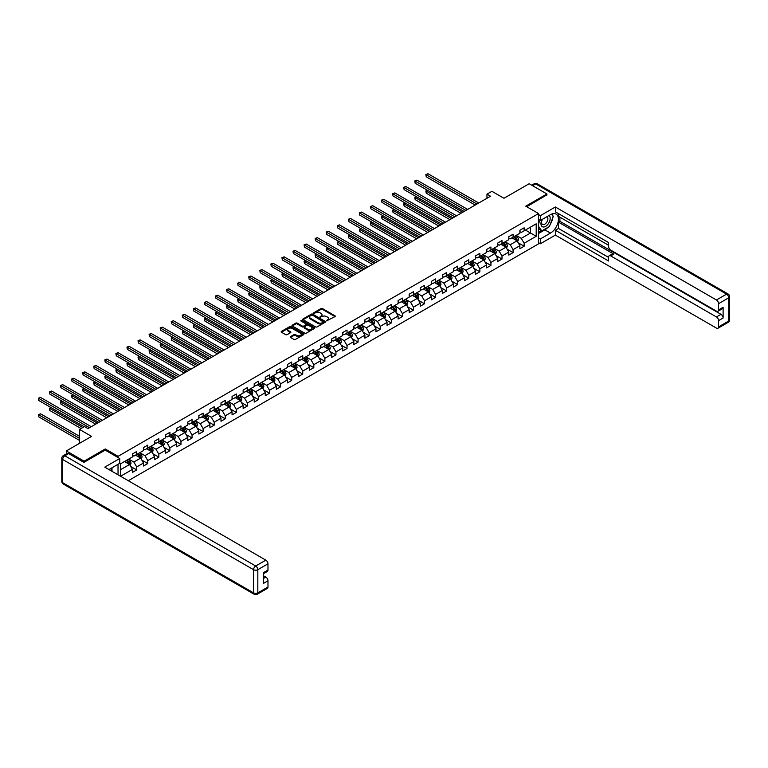<?xml version="1.0" encoding="UTF-8"?>
<svg xmlns="http://www.w3.org/2000/svg" width="768" height="768" viewBox="0 0 768 768"><rect width="100%" height="100%" fill="white"/><g stroke="black" fill="none" stroke-linecap="round" stroke-linejoin="round"><path stroke-width="1.15" d="M326.602 320.861L334.982 316.589A0.989 0.566 0 0 0 334.982 315.782L322.445 308.544A0.989 0.566 0 0 0 321.053 308.544L313.651 312.816L313.651 313.382L315.581 312.826A3.149 1.824 0 0 1 320.045 312.826L321.082 313.43A3.149 1.824 0 0 1 322.013 314.717A3.149 1.824 0 0 1 321.082 316.003L320.131 317.117L322.061 316.57A3.149 1.824 0 0 1 326.515 316.57L327.562 317.174A3.149 1.824 0 0 1 328.483 318.461A3.149 1.824 0 0 1 327.562 319.747L326.602 320.861L326.602 320.294M290.477 336.614A0.989 0.566 0 0 0 290.477 337.421L293.99 339.446A0.989 0.566 0 0 0 295.382 339.446L303.6 334.704A0.989 0.566 0 0 0 303.6 333.898L291.062 326.659A0.989 0.566 0 0 0 289.67 326.659L281.453 331.402A0.989 0.566 0 0 0 281.453 332.208L285.706 334.666A0.989 0.566 0 0 0 287.098 334.666L290.611 332.63A0.989 0.566 0 0 0 290.611 331.824L288.509 330.614A2.63 1.517 0 0 1 287.731 329.539A2.63 1.517 0 0 1 289.363 328.128A2.63 1.517 0 0 1 292.234 328.464L300.49 333.226A2.63 1.517 0 0 1 301.258 334.301A2.63 1.517 0 0 1 299.626 335.702A2.63 1.517 0 0 1 296.755 335.376L295.382 334.579A0.989 0.566 0 0 0 293.99 334.579L290.477 336.614L290.477 337.421L293.99 335.405L293.99 334.579M546.922 195.072L546.922 193.968L529.181 183.725L503.99 198.269L491.923 191.309L486.96 194.17L490.502 196.224L88.013 428.592L84.47 426.547L79.498 429.418L79.498 443.347M105.254 450.144L105.254 448.954L84.115 461.165L66.374 450.922L91.565 436.378L79.498 429.418M105.254 448.954L118.032 456.336L538.541 213.552L538.541 243.869L128.285 480.73M546.922 193.968L525.773 206.179L538.541 213.552M315.648 326.938A0.989 0.566 0 0 0 317.05 326.938L325.267 322.195A0.989 0.566 0 0 0 325.267 321.389L312.73 314.15A0.989 0.566 0 0 0 311.338 314.15L303.11 318.902A0.989 0.566 0 0 0 303.11 319.699L315.648 326.938M300.989 321.005L301.69 321.11L301.69 320.285L314.429 327.648A0.989 0.566 0 0 1 314.429 328.454L306.211 333.197A0.989 0.566 0 0 1 304.819 333.197L292.282 325.958L292.282 325.152A0.989 0.566 0 0 0 292.282 325.958M292.282 325.152L295.805 323.126A0.989 0.566 0 0 1 297.197 323.126L302.275 326.054A0.989 0.566 0 0 0 303.667 326.054L306.01 324.71A0.989 0.566 0 0 0 306.01 323.904L300.71 320.851L301.69 320.285M66.374 453.878L66.374 450.922M84.115 461.165L84.115 462.269M118.032 474.806L118.032 464.323M118.032 457.517L118.032 456.336M130.771 466.512L136.694 469.93L136.694 466.944L143.51 463.008L143.51 466.003L147.763 463.546L147.763 460.55L154.579 456.614L154.579 459.61L158.832 457.152L158.832 454.157L165.648 450.23L165.648 453.216L169.901 450.758L169.901 447.773L176.717 443.837L176.717 446.822L180.97 444.365L180.97 441.379L187.786 437.443L187.786 440.438L192.048 437.981L192.048 434.986L198.854 431.05L198.854 434.045L203.117 431.587L203.117 428.592L209.923 424.666L209.923 427.651L214.186 425.194L214.186 422.208L220.992 418.272L220.992 421.258L225.254 418.8L225.254 415.814L232.061 411.878L232.061 414.874L236.323 412.416L236.323 409.421L243.139 405.485L243.139 408.48L247.392 406.022L247.392 403.027L254.208 399.101L254.208 402.086L258.461 399.629L258.461 396.643L265.277 392.707L265.277 395.702L269.53 393.235L269.53 390.25L276.346 386.314L276.346 389.309L280.598 386.851L280.598 383.856L287.414 379.93L287.414 382.915L291.677 380.458L291.677 377.462L298.483 373.536L298.483 376.522L302.746 374.064L302.746 371.078L309.552 367.142L309.552 370.138L313.814 367.68L313.814 364.685L320.621 360.749L320.621 363.744L324.883 361.286L324.883 358.291L331.69 354.365L331.69 357.35L335.952 354.893L335.952 351.898L342.768 347.971L342.768 350.957L347.021 348.499L347.021 345.514L353.837 341.578L353.837 344.573L358.09 342.115L358.09 339.12L364.906 335.184L364.906 338.179L369.158 335.722L369.158 332.726L375.974 328.8L375.974 331.786L380.227 329.328L380.227 326.342L387.043 322.406L387.043 325.392L391.306 322.934L391.306 319.949L398.112 316.013L398.112 319.008L402.374 316.55L402.374 313.555L409.181 309.619L409.181 312.614L413.443 310.157L413.443 307.162L420.25 303.235L420.25 306.221L424.512 303.763L424.512 300.778L431.318 296.842L431.318 299.827L435.581 297.37L435.581 294.384L442.397 290.448L442.397 293.443L446.65 290.986L446.65 287.99L453.466 284.054L453.466 287.05L457.718 284.592L457.718 281.597L464.534 277.67L464.534 280.656L468.787 278.198L468.787 275.213L475.603 271.277L475.603 274.262L479.856 271.805L479.856 268.819L486.672 264.883L486.672 267.878L490.925 265.421L490.925 262.426L497.741 258.49L497.741 261.485L502.003 259.027L502.003 256.032L508.81 252.106L508.81 255.091L513.072 252.634L513.072 249.648L519.878 245.712L519.878 248.698L524.141 246.24L524.141 243.254L536.198 236.285L536.198 223.834L530.525 227.107L530.525 233.011L536.198 236.285M136.694 469.93L132.442 472.387L132.442 469.402L120.547 476.266M120.374 476.16L120.374 463.91L132.442 456.95L132.442 453.955L136.694 451.498L136.694 454.483L143.51 450.557L143.51 447.562L147.763 445.104L147.763 448.099L154.579 444.163L154.579 441.178L158.832 438.71L158.832 441.706L165.648 437.77L165.648 434.784L169.901 432.326L169.901 435.312L176.717 431.386L176.717 428.39L180.97 425.933L180.97 428.928L187.786 424.992L187.786 421.997L192.048 419.539L192.048 422.534L198.854 418.598L198.854 415.613L203.117 413.146L203.117 416.141L209.923 412.205L209.923 409.219L214.186 406.762L214.186 409.747L220.992 405.821L220.992 402.826L225.254 400.368L225.254 403.363L232.061 399.427L232.061 396.432L236.323 393.974L236.323 396.97L243.139 393.034L243.139 390.048L247.392 387.59L247.392 390.576L254.208 386.64L254.208 383.654L258.461 381.197L258.461 384.182L265.277 380.256L265.277 377.261L269.53 374.803L269.53 377.798L276.346 373.862L276.346 370.867L280.598 368.41L280.598 371.405L287.414 367.469L287.414 364.483L291.677 362.026L291.677 365.011L298.483 361.075L298.483 358.09L302.746 355.632L302.746 358.618L309.552 354.691L309.552 351.696L313.814 349.238L313.814 352.234L320.621 348.298L320.621 345.302L324.883 342.845L324.883 345.84L331.69 341.904L331.69 338.918L335.952 336.461L335.952 339.446L342.768 335.51L342.768 332.525L347.021 330.067L347.021 333.053L353.837 329.126L353.837 326.131L358.09 323.674L358.09 326.669L364.906 322.733L364.906 319.738L369.158 317.28L369.158 320.275L375.974 316.339L375.974 313.354L380.227 310.896L380.227 313.882L387.043 309.946L387.043 306.96L391.306 304.502L391.306 307.488L398.112 303.562L398.112 300.566L402.374 298.109L402.374 301.104L409.181 297.168L409.181 294.173L413.443 291.715L413.443 294.71L420.25 290.774L420.25 287.789L424.512 285.331L424.512 288.317L431.318 284.39L431.318 281.395L435.581 278.938L435.581 281.923L442.397 277.997L442.397 275.002L446.65 272.544L446.65 275.539L453.466 271.603L453.466 268.608L457.718 266.15L457.718 269.146L464.534 265.21L464.534 262.224L468.787 259.766L468.787 262.752L475.603 258.826L475.603 255.83L479.856 253.373L479.856 256.358L486.672 252.432L486.672 249.437L490.925 246.979L490.925 249.974L497.741 246.038L497.741 243.053L502.003 240.586L502.003 243.581L508.81 239.645L508.81 236.659L513.072 234.202L513.072 237.187L519.878 233.261L519.878 230.266L524.141 227.808L524.141 230.803L536.198 223.834M135.562 455.146L140.669 458.093L133.853 462.029L128.746 459.072M132.442 455.309L133.853 456.125L136.694 454.483M133.853 462.029L136.694 466.944M140.669 458.093L143.51 463.008M146.63 448.752L151.738 451.699L144.922 455.635L139.814 452.688M143.51 448.915L144.922 449.731L147.763 448.099M144.922 455.635L147.763 460.55M151.738 451.699L154.579 456.614M157.699 442.358L162.806 445.315L156 449.242L150.883 446.294M154.579 442.522L156 443.347L158.832 441.706M156 449.242L158.832 454.157M162.806 445.315L165.648 450.23M168.768 435.974L173.875 438.922L167.069 442.848L161.952 439.901M165.648 436.138L167.069 436.954L169.901 435.312M167.069 442.848L169.901 447.773M173.875 438.922L176.717 443.837M179.837 429.581L184.944 432.528L178.138 436.464L173.03 433.507M176.717 429.744L178.138 430.56L180.97 428.928M178.138 436.464L180.97 441.379M184.944 432.528L187.786 437.443M190.906 423.187L196.013 426.134L189.206 430.07L184.099 427.123M187.786 423.35L189.206 424.166L192.048 422.534M189.206 430.07L192.048 434.986M196.013 426.134L198.854 431.05M201.974 416.794L207.091 419.75L200.275 423.677L195.168 420.73M198.854 416.957L200.275 417.782L203.117 416.141M200.275 423.677L203.117 428.592M207.091 419.75L209.923 424.666M213.043 410.41L218.16 413.357L211.344 417.293L206.237 414.336M209.923 410.573L211.344 411.389L214.186 409.747M211.344 417.293L214.186 422.208M218.16 413.357L220.992 418.272M224.122 404.016L229.229 406.963L222.413 410.899L217.306 407.952M220.992 404.179L222.413 404.995L225.254 403.363M222.413 410.899L225.254 415.814M229.229 406.963L232.061 411.878M235.19 397.622L240.298 400.57L233.482 404.506L228.374 401.558M232.061 397.786L233.482 398.611L236.323 396.97M233.482 404.506L236.323 409.421M240.298 400.57L243.139 405.485M246.259 391.229L251.366 394.186L244.55 398.112L239.443 395.165M243.139 391.392L244.55 392.218L247.392 390.576M244.55 398.112L247.392 403.027M251.366 394.186L254.208 399.101M257.328 384.845L262.435 387.792L255.629 391.728L250.512 388.771M254.208 385.008L255.629 385.824L258.461 384.182M255.629 391.728L258.461 396.643M262.435 387.792L265.277 392.707M268.397 378.451L273.504 381.398L266.698 385.334L261.581 382.387M265.277 378.614L266.698 379.43L269.53 377.798M266.698 385.334L269.53 390.25M273.504 381.398L276.346 386.314M279.466 372.058L284.573 375.005L277.766 378.941L272.659 375.994M276.346 372.221L277.766 373.046L280.598 371.405M277.766 378.941L280.598 383.856M284.573 375.005L287.414 379.93M290.534 365.664L295.642 368.621L288.835 372.547L283.728 369.6M287.414 365.827L288.835 366.653L291.677 365.011M288.835 372.547L291.677 377.462M295.642 368.621L298.483 373.536M301.603 359.28L306.72 362.227L299.904 366.163L294.797 363.206M298.483 359.443L299.904 360.259L302.746 358.618M299.904 366.163L302.746 371.078M306.72 362.227L309.552 367.142M312.672 352.886L317.789 355.834L310.973 359.77L305.866 356.822M309.552 353.05L310.973 353.866L313.814 352.234M310.973 359.77L313.814 364.685M317.789 355.834L320.621 360.749M323.75 346.493L328.858 349.44L322.042 353.376L316.934 350.429M320.621 346.656L322.042 347.482L324.883 345.84M322.042 353.376L324.883 358.291M328.858 349.44L331.69 354.365M334.819 340.099L339.926 343.056L333.11 346.982L328.003 344.035M331.69 340.262L333.11 341.088L335.952 339.446M333.11 346.982L335.952 351.898M339.926 343.056L342.768 347.971M345.888 333.715L350.995 336.662L344.179 340.598L339.072 337.642M342.768 333.878L344.179 334.694L347.021 333.053M344.179 340.598L347.021 345.514M350.995 336.662L353.837 341.578M356.957 327.322L362.064 330.269L355.258 334.205L350.141 331.258M353.837 327.485L355.258 328.301L358.09 326.669M355.258 334.205L358.09 339.12M362.064 330.269L364.906 335.184M368.026 320.928L373.133 323.875L366.326 327.811L361.21 324.864M364.906 321.091L366.326 321.917L369.158 320.275M366.326 327.811L369.158 332.726M373.133 323.875L375.974 328.8M379.094 314.534L384.202 317.491L377.395 321.418L372.288 318.47M375.974 314.707L377.395 315.523L380.227 313.882M377.395 321.418L380.227 326.342M384.202 317.491L387.043 322.406M390.163 308.15L395.27 311.098L388.464 315.034L383.357 312.077M387.043 308.314L388.464 309.13L391.306 307.488M388.464 315.034L391.306 319.949M395.27 311.098L398.112 316.013M401.232 301.757L406.349 304.704L399.533 308.64L394.426 305.693M398.112 301.92L399.533 302.736L402.374 301.104M399.533 308.64L402.374 313.555M406.349 304.704L409.181 309.619M412.301 295.363L417.418 298.32L410.602 302.246L405.494 299.299M409.181 295.526L410.602 296.352L413.443 294.71M410.602 302.246L413.443 307.162M417.418 298.32L420.25 303.235M423.379 288.97L428.486 291.926L421.67 295.853L416.563 292.906M420.25 289.142L421.67 289.958L424.512 288.317M421.67 295.853L424.512 300.778M428.486 291.926L431.318 296.842M434.448 282.586L439.555 285.533L432.739 289.469L427.632 286.512M431.318 282.749L432.739 283.565L435.581 281.923M432.739 289.469L435.581 294.384M439.555 285.533L442.397 290.448M445.517 276.192L450.624 279.139L443.808 283.075L438.701 280.128M442.397 276.355L443.808 277.171L446.65 275.539M443.808 283.075L446.65 287.99M450.624 279.139L453.466 284.054M456.586 269.798L461.693 272.755L454.877 276.682L449.77 273.734M453.466 269.962L454.877 270.787L457.718 269.146M454.877 276.682L457.718 281.597M461.693 272.755L464.534 277.67M467.654 263.414L472.762 266.362L465.955 270.288L460.838 267.341M464.534 263.578L465.955 264.394L468.787 262.752M465.955 270.288L468.787 275.213M472.762 266.362L475.603 271.277M478.723 257.021L483.83 259.968L477.024 263.904L471.907 260.947M475.603 257.184L477.024 258L479.856 256.358M477.024 263.904L479.856 268.819M483.83 259.968L486.672 264.883M489.792 250.627L494.899 253.574L488.093 257.51L482.986 254.563M486.672 250.79L488.093 251.606L490.925 249.974M488.093 257.51L490.925 262.426M494.899 253.574L497.741 258.49M500.861 244.234L505.978 247.19L499.162 251.117L494.054 248.17M497.741 244.397L499.162 245.222L502.003 243.581M499.162 251.117L502.003 256.032M505.978 247.19L508.81 252.106M511.93 237.85L517.046 240.797L510.23 244.733L505.123 241.776M508.81 238.013L510.23 238.829L513.072 237.187M510.23 244.733L513.072 249.648M517.046 240.797L519.878 245.712M525.418 230.064L530.525 233.011L521.299 238.339L516.192 235.392M519.878 231.619L521.299 232.435L524.141 230.803M521.299 238.339L524.141 243.254M486.96 194.17L486.96 198.269M120.374 469.814L129.6 464.486L124.493 461.539M129.6 464.486L132.442 469.402M518.218 242.822L524.141 246.24M507.149 249.216L513.072 252.634M496.07 255.61L502.003 259.027M485.002 261.994L490.925 265.421M473.933 268.387L479.856 271.805M462.864 274.781L468.787 278.198M451.795 281.174L457.718 284.592M440.726 287.558L446.65 290.986M429.658 293.952L435.581 297.37M418.589 300.346L424.512 303.763M407.52 306.739L413.443 310.157M396.442 313.123L402.374 316.55M385.373 319.517L391.306 322.934M374.304 325.91L380.227 329.328M363.235 332.294L369.158 335.722M352.166 338.688L358.09 342.115M341.098 345.082L347.021 348.499M330.029 351.475L335.952 354.893M318.96 357.859L324.883 361.286M307.891 364.253L313.814 367.68M296.813 370.646L302.746 374.064M285.744 377.04L291.677 380.458M274.675 383.424L280.598 386.851M263.606 389.818L269.53 393.235M252.538 396.211L258.461 399.629M241.469 402.605L247.392 406.022M230.4 408.989L236.323 412.416M219.331 415.382L225.254 418.8M208.262 421.776L214.186 425.194M197.184 428.17L203.117 431.587M186.115 434.554L192.048 437.981M175.046 440.947L180.97 444.365M163.978 447.341L169.901 450.758M152.909 453.734L158.832 457.152M141.84 460.118L147.763 463.546M326.88 320.957L327.562 320.563A3.149 1.824 0 0 0 328.483 319.277L328.483 318.461M322.013 314.717L322.013 315.533A3.149 1.824 0 0 1 321.082 316.819L320.4 317.213M334.963 316.598L322.445 309.36A0.989 0.566 0 0 0 321.053 309.36L313.93 313.478M325.248 322.205L312.73 314.976A0.989 0.566 0 0 0 311.338 314.976L303.13 319.709M323.52 322.08L312.518 315.158L310.531 315.744A3.149 1.824 0 0 0 309.61 317.03A3.149 1.824 0 0 0 310.531 318.317L318.058 322.656A3.149 1.824 0 0 0 322.512 322.656L323.52 322.08L323.52 322.896L323.52 322.33M309.61 317.03L309.61 317.846A3.149 1.824 0 0 0 310.531 319.133L310.531 318.317M323.52 322.896L322.512 323.482A3.149 1.824 0 0 1 318.058 323.482L310.531 319.133M292.301 325.968L295.805 323.942L295.805 323.126M306.298 324.307L306.298 325.123A0.989 0.566 0 0 1 306.01 325.526L303.667 326.88A0.989 0.566 0 0 1 302.275 326.88L297.197 323.942A0.989 0.566 0 0 0 295.805 323.942M301.69 321.11L314.419 328.454M307.555 329.107A2.63 1.517 0 0 0 310.426 329.434A2.63 1.517 0 0 0 312.058 328.032A2.63 1.517 0 0 0 311.28 326.947L308.371 325.277A0.989 0.566 0 0 0 306.979 325.277L304.646 326.621A0.989 0.566 0 0 0 304.646 327.427L307.555 329.107L307.555 329.923A2.63 1.517 0 0 0 310.426 330.25A2.63 1.517 0 0 0 312.058 328.848L312.058 328.032M304.358 327.024L304.358 327.84A0.989 0.566 0 0 0 304.646 328.243L304.646 327.427M307.555 329.923L304.646 328.243M301.258 334.301L301.258 335.117A2.63 1.517 0 0 1 299.626 336.528A2.63 1.517 0 0 1 296.755 336.192L295.382 335.405A0.989 0.566 0 0 0 293.99 335.405M287.731 329.539L287.731 330.355A2.63 1.517 0 0 0 288.509 331.43L288.509 330.614M290.611 331.824L290.611 332.63L288.509 331.43M303.6 333.898L303.6 334.704L291.062 327.475A0.989 0.566 0 0 0 289.67 327.475L281.462 332.218L281.453 331.402M517.603 241.766L518.448 239.635A2.659 1.536 -120 0 0 517.603 237.379L516.134 235.421M513.581 238.8L512.582 237.466M427.584 190.378L426.23 191.155L426.23 193.2L460.982 213.264M513.936 236.688L515.395 238.646A2.659 1.536 60 0 1 516.163 240.24L517.008 239.75A2.659 1.536 -120 0 0 516.25 238.157L514.79 236.198M514.118 236.582L515.741 238.752A1.354 0.778 60 0 1 515.99 239.165L517.008 239.75M426.23 193.2L425.846 190.925L462.758 212.237M425.846 190.925L427.43 190.282M476.947 204.048L426.23 174.768L428.006 173.741L478.723 203.021M475.181 205.066L426.23 176.813L425.846 174.538L428.006 173.741M426.23 176.813L425.846 174.538M542.141 219.466A6.518 3.763 120 0 0 543.264 226.992A6.518 3.763 120 0 0 549.158 222.326A6.518 3.763 120 0 0 548.995 215.501M542.515 219.254A4.464 2.582 120 0 0 542.496 224.429A4.464 2.582 120 0 0 543.149 224.63A4.464 2.582 120 0 0 547.238 221.338A4.464 2.582 120 0 0 546.96 216.691A4.464 2.582 120 0 0 546.95 216.691M551.482 214.147L553.229 216.624L549.398 226.502L541.738 230.918L538.541 228.778M541.738 230.918L538.541 226.378M538.541 223.834L539.942 220.214M110.64 468.586L112.282 471.485M538.541 219.408L540.394 220.474L540.394 215.645L555.36 206.995L716.438 299.99L726.586 294.134L535.709 183.926L532.618 185.712M540.394 220.474L550.464 214.656A11.29 6.518 120 0 1 556.109 214.099A11.29 6.518 120 0 1 557.837 223.142A11.29 6.518 120 0 1 550.464 233.098L540.394 238.915L540.394 243.744L555.36 235.104L555.36 230.266L608.582 260.995L608.582 257.146A3.014 1.738 -120 0 1 609.206 255.763A3.014 1.738 -120 0 1 610.714 255.917L716.438 316.954L720.979 314.333A3.014 1.738 60 0 1 723.11 318.019L723.11 307.286A3.014 1.738 60 0 1 722.486 308.669L717.946 311.29A3.014 1.738 -120 0 0 718.57 309.907L718.57 303.686A3.014 1.738 -120 0 0 716.438 299.99M559.901 217.152L559.901 221.338L558.48 222.154L558.48 228.461L555.36 230.266M558.48 213.629L558.48 216.336L608.582 245.261M717.946 311.29A3.014 1.738 -120 0 1 716.438 311.136L610.714 250.099A3.014 1.738 -120 0 1 608.582 246.403L608.582 242.554L555.36 211.834L555.36 206.995M538.541 214.579L540.394 215.645M538.541 242.678L540.394 243.744M538.541 237.85L540.394 238.915M555.36 235.104L716.438 328.099A3.014 1.738 -120 0 0 717.946 328.253A3.014 1.738 -120 0 0 718.57 326.87L718.57 320.64A3.014 1.738 -120 0 0 716.438 316.954M546.922 194.832L526.733 206.726M558.48 222.154L613.834 254.112L610.714 255.917M559.901 221.338L720.979 314.333M558.48 228.461L608.582 257.386M609.206 255.763L612.326 253.958A3.014 1.738 60 0 1 613.834 254.112M538.541 233.501L544.858 229.853A11.29 6.518 120 0 0 547.987 227.309M550.234 224.362A11.29 6.518 120 0 0 552.662 218.093M552.845 216.077A11.29 6.518 120 0 0 552.566 213.773M538.541 232.195L541.238 230.63M538.541 229.738L539.117 229.402M68.64 453.59L64.81 455.798A3.014 1.738 -120 0 0 63.302 455.645L67.142 453.437A3.014 1.738 60 0 1 68.64 453.59L83.904 462.394L105.187 450.106L119.731 458.506L119.731 463.334L109.661 469.152A11.29 6.518 120 0 0 108.979 469.584M119.731 458.506L104.765 467.146L265.843 560.15A3.014 1.738 60 0 1 267.974 563.837L267.974 570.058A3.014 1.738 60 0 1 267.35 571.44L263.434 573.696M112.003 470.525L112.003 467.798M263.434 578.496L265.843 577.104A3.014 1.738 60 0 1 267.974 580.79L267.974 587.021A3.014 1.738 60 0 1 267.35 588.403L257.203 594.259A3.014 1.738 -120 0 0 257.827 592.877L267.974 587.021M267.974 570.058L263.434 572.678L263.434 583.421L267.974 580.79M265.843 577.104L263.434 575.712M506.534 248.16L507.379 246.029A2.659 1.536 -120 0 0 506.525 243.763L505.066 241.814M502.512 245.184L501.514 243.859M416.515 196.762L415.162 197.549L415.162 199.594L449.914 219.658M502.867 243.082L504.326 245.04A2.659 1.536 60 0 1 505.094 246.634L505.939 246.144A2.659 1.536 -120 0 0 505.181 244.541L503.712 242.592M503.05 242.976L504.672 245.146A1.354 0.778 60 0 1 504.922 245.558L505.939 246.144M415.162 199.594L414.778 197.318L451.69 218.63M414.778 197.318L416.362 196.675M495.466 254.544L496.31 252.422A2.659 1.536 -120 0 0 495.456 250.157L493.997 248.198M491.443 251.578L490.445 250.253M405.446 203.155L404.093 203.933L404.093 205.987L438.845 226.042M491.798 249.475L493.258 251.424A2.659 1.536 60 0 1 494.016 253.027L494.87 252.538A2.659 1.536 -120 0 0 494.112 250.934L492.643 248.976M491.981 249.37L493.603 251.53A1.354 0.778 60 0 1 493.853 251.942L494.87 252.538M404.093 205.987L403.709 203.712L440.621 225.024M403.709 203.712L405.283 203.069M465.878 210.442L415.162 181.162L416.938 180.134L467.654 209.414M464.102 211.459L415.162 183.206L414.778 180.931L416.938 180.134M415.162 183.206L414.778 180.931M454.81 216.826L404.093 187.546L405.869 186.528L456.586 215.808M453.034 217.853L404.093 189.6L403.709 187.325L405.869 186.528M404.093 189.6L403.709 187.325M484.397 260.938L485.242 258.816A2.659 1.536 -120 0 0 484.387 256.55L482.928 254.592M480.374 257.971L479.376 256.646M394.378 209.549L393.024 210.326L393.024 212.371L427.776 232.435M480.73 255.859L482.189 257.818A2.659 1.536 60 0 1 482.947 259.421L483.802 258.931A2.659 1.536 -120 0 0 483.043 257.328L481.574 255.37M480.912 255.754L482.534 257.923A1.354 0.778 60 0 1 482.784 258.336L483.802 258.931M393.024 212.371L392.63 210.106L429.552 231.418M392.63 210.106L394.214 209.462M473.328 267.331L474.173 265.2A2.659 1.536 -120 0 0 473.318 262.944L471.859 260.986M469.306 264.365L468.307 263.03M383.299 215.942L381.955 216.72L381.955 218.765L416.707 238.829M469.651 262.253L471.12 264.211A2.659 1.536 60 0 1 471.878 265.805L472.733 265.315A2.659 1.536 -120 0 0 471.974 263.722L470.506 261.763M469.843 262.147L471.466 264.317A1.354 0.778 60 0 1 471.715 264.73L472.733 265.315M381.955 218.765L381.562 216.49L418.483 237.802M381.562 216.49L383.146 215.846M462.25 273.725L463.094 271.594A2.659 1.536 -120 0 0 462.25 269.328L460.781 267.379M458.237 270.749L457.238 269.424M372.23 222.326L370.886 223.114L370.886 225.158L405.638 245.222M458.582 268.646L460.051 270.605A2.659 1.536 60 0 1 460.81 272.198L461.664 271.709A2.659 1.536 -120 0 0 460.906 270.106L459.437 268.157M458.774 268.541L460.397 270.71A1.354 0.778 60 0 1 460.646 271.123L461.664 271.709M370.886 225.158L370.493 222.883L407.405 244.195M370.493 222.883L372.077 222.24M443.741 223.219L393.024 193.939L394.8 192.912L445.517 222.192M441.965 224.246L393.024 195.984L392.63 193.718L394.8 192.912M393.024 195.984L392.63 193.718M432.672 229.613L381.955 200.333L383.731 199.306L434.448 228.586M430.896 230.63L381.955 202.378L381.562 200.102L383.731 199.306M381.955 202.378L381.562 200.102M421.603 236.006L370.886 206.717L372.662 205.699L423.379 234.979M419.827 237.024L370.886 208.771L370.493 206.496L372.662 205.699M370.886 208.771L370.493 206.496M451.181 280.109L452.026 277.987A2.659 1.536 -120 0 0 451.181 275.722L449.712 273.763M447.158 277.142L446.17 275.818M361.162 228.72L359.818 229.498L359.818 231.552L394.56 251.606M447.514 275.04L448.982 276.989A2.659 1.536 60 0 1 449.741 278.592L450.595 278.102A2.659 1.536 -120 0 0 449.827 276.499L448.368 274.541M447.706 274.934L449.328 277.094A1.354 0.778 60 0 1 449.568 277.507L450.595 278.102M359.818 231.552L359.424 229.277L396.336 250.589M359.424 229.277L361.008 228.634M410.534 242.39L359.818 213.11L361.594 212.093L412.301 241.373M408.758 243.418L359.818 215.165L359.424 212.89L361.594 212.093M359.818 215.165L359.424 212.89M440.112 286.502L440.957 284.381A2.659 1.536 -120 0 0 440.112 282.115L438.643 280.157M436.09 283.536L435.101 282.202M350.093 235.114L348.749 235.891L348.749 237.936L383.491 258M436.445 281.424L437.914 283.382A2.659 1.536 60 0 1 438.672 284.986L439.526 284.486A2.659 1.536 -120 0 0 438.758 282.893L437.299 280.934M436.627 281.318L438.259 283.488A1.354 0.778 60 0 1 438.499 283.901L439.526 284.486M348.749 237.936L348.355 235.67L385.267 256.982M348.355 235.67L349.939 235.027M399.466 248.784L348.749 219.504L350.515 218.477L401.232 247.757M397.69 249.811L348.749 221.549L348.355 219.274L350.515 218.477M348.749 221.549L348.355 219.274M429.043 292.896L429.888 290.765A2.659 1.536 -120 0 0 429.043 288.509L427.574 286.55M425.021 289.93L424.032 288.595M339.024 241.507L337.68 242.285L337.68 244.33L372.422 264.394M425.376 287.818L426.845 289.776A2.659 1.536 60 0 1 427.603 291.37L428.458 290.88A2.659 1.536 -120 0 0 427.69 289.286L426.23 287.328M425.558 287.712L427.19 289.882A1.354 0.778 60 0 1 427.43 290.294L428.458 290.88M337.68 244.33L337.286 242.054L374.198 263.366M337.286 242.054L338.87 241.411M388.387 255.178L337.68 225.898L339.446 224.87L390.163 254.15M386.621 256.195L337.68 227.942L337.286 225.667L339.446 224.87M337.68 227.942L337.286 225.667M417.974 299.29L418.819 297.158A2.659 1.536 -120 0 0 417.974 294.893L416.506 292.944M413.952 296.314L412.954 294.989M327.955 247.891L326.602 248.669L326.602 250.723L361.354 270.787M414.307 294.211L415.766 296.17A2.659 1.536 60 0 1 416.534 297.763L417.379 297.274A2.659 1.536 -120 0 0 416.621 295.67L415.162 293.722M414.49 294.106L416.112 296.275A1.354 0.778 60 0 1 416.362 296.688L417.379 297.274M326.602 250.723L326.218 248.448L363.13 269.76M326.218 248.448L327.802 247.805M377.318 261.562L326.602 232.282L328.378 231.264L379.094 260.544M375.552 262.589L326.602 234.336L326.218 232.061L328.378 231.264M326.602 234.336L326.218 232.061M406.906 305.674L407.75 303.552A2.659 1.536 -120 0 0 406.896 301.286L405.437 299.328M402.883 302.707L401.885 301.382M316.886 254.285L315.533 255.062L315.533 257.117L350.285 277.171M403.238 300.605L404.698 302.554A2.659 1.536 60 0 1 405.466 304.157L406.31 303.667A2.659 1.536 -120 0 0 405.552 302.064L404.083 300.106M403.421 300.49L405.043 302.659A1.354 0.778 60 0 1 405.293 303.072L406.31 303.667M315.533 257.117L315.149 254.842L352.061 276.154M315.149 254.842L316.733 254.198M366.25 267.955L315.533 238.675L317.309 237.648L368.026 266.938M364.474 268.982L315.533 240.73L315.149 238.454L317.309 237.648M315.533 240.73L315.149 238.454M395.837 312.067L396.682 309.946A2.659 1.536 -120 0 0 395.827 307.68L394.368 305.722M391.814 309.101L390.816 307.766M305.818 260.678L304.464 261.456L304.464 263.501L339.216 283.565M392.17 306.989L393.629 308.947A2.659 1.536 60 0 1 394.397 310.55L395.242 310.051A2.659 1.536 -120 0 0 394.483 308.458L393.014 306.499M392.352 306.883L393.974 309.053A1.354 0.778 60 0 1 394.224 309.466L395.242 310.051M304.464 263.501L304.08 261.235L340.992 282.538M304.08 261.235L305.654 260.582M355.181 274.349L304.464 245.069L306.24 244.042L356.957 273.322M353.405 275.376L304.464 247.114L304.08 244.838L306.24 244.042M304.464 247.114L304.08 244.838M384.768 318.461L385.613 316.33A2.659 1.536 -120 0 0 384.758 314.064L383.299 312.115M380.746 315.494L379.747 314.16M294.749 267.072L293.395 267.85L293.395 269.894L328.147 289.958M381.101 313.382L382.56 315.341A2.659 1.536 60 0 1 383.318 316.934L384.173 316.445A2.659 1.536 -120 0 0 383.414 314.851L381.946 312.893M381.283 313.277L382.906 315.446A1.354 0.778 60 0 1 383.155 315.859L384.173 316.445M293.395 269.894L293.002 267.619L329.923 288.931M293.002 267.619L294.586 266.976M344.112 280.742L293.395 251.462L295.171 250.435L345.888 279.715M342.336 281.76L293.395 253.507L293.002 251.232L295.171 250.435M293.395 253.507L293.002 251.232M373.699 324.854L374.544 322.723A2.659 1.536 -120 0 0 373.69 320.458L372.23 318.509M369.677 321.878L368.678 320.554M283.68 273.456L282.326 274.234L282.326 276.288L317.078 296.352M370.022 319.776L371.491 321.734A2.659 1.536 60 0 1 372.25 323.328L373.104 322.838A2.659 1.536 -120 0 0 372.346 321.235L370.877 319.286M370.214 319.67L371.837 321.84A1.354 0.778 60 0 1 372.086 322.253L373.104 322.838M282.326 276.288L281.933 274.013L318.854 295.325M281.933 274.013L283.517 273.37M333.043 287.126L282.326 257.846L284.102 256.829L334.819 286.109M331.267 288.154L282.326 259.901L281.933 257.626L284.102 256.829M282.326 259.901L281.933 257.626M362.63 331.238L363.466 329.117A2.659 1.536 -120 0 0 362.621 326.851L361.152 324.893M358.608 328.272L357.61 326.947M272.602 279.85L271.258 280.627L271.258 282.682L306.01 302.736M358.954 326.17L360.422 328.118A2.659 1.536 60 0 1 361.181 329.722L362.035 329.232A2.659 1.536 -120 0 0 361.277 327.629L359.808 325.67M359.146 326.054L360.768 328.224A1.354 0.778 60 0 1 361.018 328.637L362.035 329.232M271.258 282.682L270.864 280.406L307.776 301.718M270.864 280.406L272.448 279.763M321.974 293.52L271.258 264.24L273.034 263.213L323.75 292.493M320.198 294.547L271.258 266.294L270.864 264.019L273.034 263.213M271.258 266.294L270.864 264.019M351.552 337.632L352.397 335.51A2.659 1.536 -120 0 0 351.552 333.245L350.083 331.286M347.53 334.666L346.541 333.331M261.533 286.243L260.189 287.021L260.189 289.066L294.941 309.13M347.885 332.554L349.354 334.512A2.659 1.536 60 0 1 350.112 336.115L350.966 335.616A2.659 1.536 -120 0 0 350.198 334.022L348.739 332.064M348.077 332.448L349.699 334.618A1.354 0.778 60 0 1 349.939 335.03L350.966 335.616M260.189 289.066L259.795 286.79L296.707 308.102M259.795 286.79L261.379 286.147M310.906 299.914L260.189 270.634L261.965 269.606L312.672 298.886M309.13 300.941L260.189 272.678L259.795 270.403L261.965 269.606M260.189 272.678L259.795 270.403M340.483 344.026L341.328 341.894A2.659 1.536 -120 0 0 340.483 339.629L339.014 337.68M336.461 341.059L335.472 339.725M250.464 292.637L249.12 293.414L249.12 295.459L283.862 315.523M336.816 338.947L338.285 340.906A2.659 1.536 60 0 1 339.043 342.499L339.898 342.01A2.659 1.536 -120 0 0 339.13 340.416L337.67 338.458M336.998 338.842L338.63 341.011A1.354 0.778 60 0 1 338.87 341.424L339.898 342.01M249.12 295.459L248.726 293.184L285.638 314.496M248.726 293.184L250.31 292.541M299.837 306.307L249.12 277.027L250.896 276L301.603 305.28M298.061 307.325L249.12 279.072L248.726 276.797L250.896 276M249.12 279.072L248.726 276.797M329.414 350.419L330.259 348.288A2.659 1.536 -120 0 0 329.414 346.022L327.946 344.074M325.392 347.443L324.403 346.118M239.395 299.021L238.051 299.798L238.051 301.853L272.794 321.917M325.747 345.341L327.216 347.29A2.659 1.536 60 0 1 327.974 348.893L328.829 348.403A2.659 1.536 -120 0 0 328.061 346.8L326.602 344.851M325.93 345.235L327.562 347.405A1.354 0.778 60 0 1 327.802 347.808L328.829 348.403M238.051 301.853L237.658 299.578L274.57 320.89M237.658 299.578L239.242 298.934M288.758 312.691L238.051 283.411L239.818 282.394L290.534 311.674M286.992 313.718L238.051 285.466L237.658 283.19L239.818 282.394M238.051 285.466L237.658 283.19M318.346 356.803L319.19 354.682A2.659 1.536 -120 0 0 318.346 352.416L316.877 350.458M314.323 353.837L313.325 352.512M228.326 305.414L226.982 306.192L226.982 308.246L261.725 328.301M314.678 351.734L316.138 353.683A2.659 1.536 60 0 1 316.906 355.286L317.75 354.797A2.659 1.536 -120 0 0 316.992 353.194L315.533 351.235M314.861 351.619L316.483 353.789A1.354 0.778 60 0 1 316.733 354.202L317.75 354.797M226.982 308.246L226.589 305.971L263.501 327.283M226.589 305.971L228.173 305.328M277.69 319.085L226.982 289.805L228.749 288.778L279.466 318.058M275.923 320.112L226.982 291.85L226.589 289.584L228.749 288.778M226.982 291.85L226.589 289.584M307.277 363.197L308.122 361.075A2.659 1.536 -120 0 0 307.277 358.81L305.808 356.851M303.254 360.23L302.256 358.896M217.258 311.808L215.904 312.586L215.904 314.63L250.656 334.694M303.61 358.118L305.069 360.077A2.659 1.536 60 0 1 305.837 361.68L306.682 361.181A2.659 1.536 -120 0 0 305.923 359.587L304.454 357.629M303.792 358.013L305.414 360.182A1.354 0.778 60 0 1 305.664 360.595L306.682 361.181M215.904 314.63L215.52 312.355L252.432 333.667M215.52 312.355L217.104 311.712M266.621 325.478L215.904 296.198L217.68 295.171L268.397 324.451M264.845 326.506L215.904 298.243L215.52 295.968L217.68 295.171M215.904 298.243L215.52 295.968M296.208 369.59L297.053 367.459A2.659 1.536 -120 0 0 296.198 365.194L294.739 363.245M292.186 366.614L291.187 365.29M206.189 318.202L204.835 318.979L204.835 321.024L239.587 341.088M292.541 364.512L294 366.47A2.659 1.536 60 0 1 294.768 368.064L295.613 367.574A2.659 1.536 -120 0 0 294.854 365.971L293.386 364.022M292.723 364.406L294.346 366.576A1.354 0.778 60 0 1 294.595 366.989L295.613 367.574M204.835 321.024L204.451 318.749L241.363 340.061M204.451 318.749L206.026 318.106M255.552 331.872L204.835 302.592L206.611 301.565L257.328 330.845M253.776 332.89L204.835 304.637L204.451 302.362L206.611 301.565M204.835 304.637L204.451 302.362M285.139 375.984L285.984 373.853A2.659 1.536 -120 0 0 285.13 371.587L283.67 369.629M281.117 373.008L280.118 371.683M195.12 324.586L193.766 325.363L193.766 327.418L228.518 347.482M281.472 370.906L282.931 372.854A2.659 1.536 60 0 1 283.69 374.458L284.544 373.968A2.659 1.536 -120 0 0 283.786 372.365L282.317 370.416M281.654 370.8L283.277 372.97A1.354 0.778 60 0 1 283.526 373.373L284.544 373.968M193.766 327.418L193.382 325.142L230.294 346.454M193.382 325.142L194.957 324.499M244.483 338.256L193.766 308.976L195.542 307.958L246.259 337.238M242.707 339.283L193.766 311.03L193.382 308.755L195.542 307.958M193.766 311.03L193.382 308.755M274.07 382.368L274.915 380.246A2.659 1.536 -120 0 0 274.061 377.981L272.602 376.022M270.048 379.402L269.05 378.077M184.051 330.979L182.698 331.757L182.698 333.811L217.45 353.866M270.394 377.299L271.862 379.248A2.659 1.536 60 0 1 272.621 380.851L273.475 380.362A2.659 1.536 -120 0 0 272.717 378.758L271.248 376.8M270.586 377.184L272.208 379.354A1.354 0.778 60 0 1 272.458 379.766L273.475 380.362M182.698 333.811L182.304 331.536L219.226 352.848M182.304 331.536L183.888 330.893M233.414 344.65L182.698 315.37L184.474 314.342L235.19 343.622M231.638 345.677L182.698 317.414L182.304 315.149L184.474 314.342M182.698 317.414L182.304 315.149M263.002 388.762L263.837 386.64A2.659 1.536 -120 0 0 262.992 384.374L261.533 382.416M258.979 385.795L257.981 384.461M172.973 337.373L171.629 338.15L171.629 340.195L206.381 360.259M259.325 383.683L260.794 385.642A2.659 1.536 60 0 1 261.552 387.245L262.406 386.746A2.659 1.536 -120 0 0 261.648 385.152L260.179 383.194M259.517 383.578L261.139 385.747A1.354 0.778 60 0 1 261.389 386.16L262.406 386.746M171.629 340.195L171.235 337.92L208.147 359.232M171.235 337.92L172.819 337.277M222.346 351.043L171.629 321.763L173.405 320.736L224.122 350.016M220.57 352.07L171.629 323.808L171.235 321.533L173.405 320.736M171.629 323.808L171.235 321.533M251.923 395.155L252.768 393.024A2.659 1.536 -120 0 0 251.923 390.758L250.454 388.81M247.901 392.179L246.912 390.854M161.904 343.766L160.56 344.544L160.56 346.589L195.312 366.653M248.256 390.077L249.725 392.035A2.659 1.536 60 0 1 250.483 393.629L251.338 393.139A2.659 1.536 -120 0 0 250.579 391.536L249.11 389.587M248.448 389.971L250.07 392.141A1.354 0.778 60 0 1 250.31 392.554L251.338 393.139M160.56 346.589L160.166 344.314L197.078 365.626M160.166 344.314L161.75 343.67M211.277 357.437L160.56 328.157L162.336 327.13L213.043 356.41M209.501 358.454L160.56 330.202L160.166 327.926L162.336 327.13M160.56 330.202L160.166 327.926M240.854 401.549L241.699 399.418A2.659 1.536 -120 0 0 240.854 397.152L239.386 395.194M236.832 398.573L235.843 397.248M150.835 350.15L149.491 350.928L149.491 352.982L184.234 373.046M237.187 396.47L238.656 398.419A2.659 1.536 60 0 1 239.414 400.022L240.269 399.533A2.659 1.536 -120 0 0 239.501 397.93L238.042 395.981M237.37 396.365L239.002 398.534A1.354 0.778 60 0 1 239.242 398.938L240.269 399.533M149.491 352.982L149.098 350.707L186.01 372.019M149.098 350.707L150.682 350.064M200.208 363.821L149.491 334.541L151.267 333.523L201.974 362.803M198.432 364.848L149.491 336.595L149.098 334.32L151.267 333.523M149.491 336.595L149.098 334.32M229.786 407.933L230.63 405.811A2.659 1.536 -120 0 0 229.786 403.546L228.317 401.587M225.763 404.966L224.774 403.642M139.766 356.544L138.422 357.322L138.422 359.366L173.165 379.43M226.118 402.854L227.587 404.813A2.659 1.536 60 0 1 228.346 406.416L229.2 405.926A2.659 1.536 -120 0 0 228.432 404.323L226.973 402.365M226.301 402.749L227.933 404.918A1.354 0.778 60 0 1 228.173 405.331L229.2 405.926M138.422 359.366L138.029 357.101L174.941 378.413M138.029 357.101L139.613 356.458M189.13 370.214L138.422 340.934L140.189 339.907L190.906 369.187M187.363 371.242L138.422 342.979L138.029 340.714L140.189 339.907M138.422 342.979L138.029 340.714M218.717 414.326L219.562 412.195A2.659 1.536 -120 0 0 218.717 409.939L217.248 407.981M214.694 411.36L213.696 410.026M128.698 362.938L127.354 363.715L127.354 365.76L162.096 385.824M215.05 409.248L216.509 411.206A2.659 1.536 60 0 1 217.277 412.81L218.122 412.31A2.659 1.536 -120 0 0 217.363 410.717L215.904 408.758M215.232 409.142L216.854 411.312A1.354 0.778 60 0 1 217.104 411.725L218.122 412.31M127.354 365.76L126.96 363.485L163.872 384.797M126.96 363.485L128.544 362.842M178.061 376.608L127.354 347.328L129.12 346.301L179.837 375.581M176.294 377.635L127.354 349.373L126.96 347.098L129.12 346.301M127.354 349.373L126.96 347.098M207.648 420.72L208.493 418.589A2.659 1.536 -120 0 0 207.648 416.323L206.179 414.374M203.626 417.744L202.627 416.419M117.629 369.322L116.275 370.109L116.275 372.154L151.027 392.218M203.981 415.642L205.44 417.6A2.659 1.536 60 0 1 206.208 419.194L207.053 418.704A2.659 1.536 -120 0 0 206.294 417.101L204.835 415.152M204.163 415.536L205.786 417.706A1.354 0.778 60 0 1 206.035 418.118L207.053 418.704M116.275 372.154L115.891 369.878L152.803 391.19M115.891 369.878L117.475 369.235M166.992 383.002L116.275 353.722L118.051 352.694L168.768 381.974M165.216 384.019L116.275 355.766L115.891 353.491L118.051 352.694M116.275 355.766L115.891 353.491M196.579 427.104L197.424 424.982A2.659 1.536 -120 0 0 196.57 422.717L195.11 420.758M192.557 424.138L191.558 422.813M106.56 375.715L105.206 376.493L105.206 378.547L139.958 398.611M192.912 422.035L194.371 423.984A2.659 1.536 60 0 1 195.139 425.587L195.984 425.098A2.659 1.536 -120 0 0 195.226 423.494L193.757 421.546M193.094 421.93L194.717 424.099A1.354 0.778 60 0 1 194.966 424.502L195.984 425.098M105.206 378.547L104.822 376.272L141.734 397.584M104.822 376.272L106.406 375.629M155.923 389.386L105.206 360.106L106.982 359.088L157.699 388.368M154.147 390.413L105.206 362.16L104.822 359.885L106.982 359.088M105.206 362.16L104.822 359.885M185.51 433.498L186.355 431.376A2.659 1.536 -120 0 0 185.501 429.11L184.042 427.152M181.488 430.531L180.49 429.206M95.491 382.109L94.138 382.886L94.138 384.931L128.89 404.995M181.843 428.419L183.302 430.378A2.659 1.536 60 0 1 184.061 431.981L184.915 431.491A2.659 1.536 -120 0 0 184.157 429.888L182.688 427.93M182.026 428.314L183.648 430.483A1.354 0.778 60 0 1 183.898 430.896L184.915 431.491M94.138 384.931L93.754 382.666L130.666 403.978M93.754 382.666L95.328 382.022M144.854 395.779L94.138 366.499L95.914 365.472L146.63 394.752M143.078 396.806L94.138 368.544L93.754 366.278L95.914 365.472M94.138 368.544L93.754 366.278M174.442 439.891L175.286 437.76A2.659 1.536 -120 0 0 174.432 435.504L172.973 433.546M170.419 436.925L169.421 435.59M84.422 388.502L83.069 389.28L83.069 391.325L117.821 411.389M170.765 434.813L172.234 436.771A2.659 1.536 60 0 1 172.992 438.365L173.846 437.875A2.659 1.536 -120 0 0 173.088 436.282L171.619 434.323M170.957 434.707L172.579 436.877A1.354 0.778 60 0 1 172.829 437.29L173.846 437.875M83.069 391.325L82.675 389.05L119.597 410.362M82.675 389.05L84.259 388.406M133.786 402.173L83.069 372.893L84.845 371.866L135.562 401.146M132.01 403.19L83.069 374.938L82.675 372.662L84.845 371.866M83.069 374.938L82.675 372.662M163.373 446.285L164.208 444.154A2.659 1.536 -120 0 0 163.363 441.888L161.904 439.939M159.35 443.309L158.352 441.984M73.344 394.886L72 395.674L72 397.718L106.752 417.782M159.696 441.206L161.165 443.165A2.659 1.536 60 0 1 161.923 444.758L162.778 444.269A2.659 1.536 -120 0 0 162.019 442.666L160.55 440.717M159.888 441.101L161.51 443.27A1.354 0.778 60 0 1 161.76 443.683L162.778 444.269M72 397.718L71.606 395.443L108.518 416.755M71.606 395.443L73.19 394.8M122.717 408.566L72 379.277L73.776 378.259L124.493 407.539M120.941 409.584L72 381.331L71.606 379.056L73.776 378.259M72 381.331L71.606 379.056M152.294 452.669L153.139 450.547A2.659 1.536 -120 0 0 152.294 448.282L150.826 446.323M148.272 449.702L147.283 448.378M62.275 401.28L60.931 402.058L60.931 404.112L95.683 424.166M148.627 447.6L150.096 449.549A2.659 1.536 60 0 1 150.854 451.152L151.709 450.662A2.659 1.536 -120 0 0 150.95 449.059L149.482 447.101M148.819 447.494L150.442 449.654A1.354 0.778 60 0 1 150.682 450.067L151.709 450.662M60.931 404.112L60.538 401.837L97.45 423.149M60.538 401.837L62.122 401.194M111.648 414.95L60.931 385.67L62.707 384.653L113.424 413.933M109.872 415.978L60.931 387.725L60.538 385.45L62.707 384.653M60.931 387.725L60.538 385.45M141.226 459.062L142.07 456.941A2.659 1.536 -120 0 0 141.226 454.675L139.757 452.717M137.203 456.096L136.214 454.771M51.206 407.674L49.862 408.451L49.862 410.496L81.062 428.515M137.558 453.984L139.027 455.942A2.659 1.536 60 0 1 139.786 457.546L140.64 457.046A2.659 1.536 -120 0 0 139.872 455.453L138.413 453.494M137.741 453.878L139.373 456.048A1.354 0.778 60 0 1 139.613 456.461L140.64 457.046M49.862 410.496L49.469 408.23L82.838 427.488M49.469 408.23L51.053 407.587M100.579 421.344L49.862 392.064L51.638 391.037L102.346 420.317M98.803 422.371L49.862 394.109L49.469 391.834L51.638 391.037M49.862 394.109L49.469 391.834M130.157 465.456L131.002 463.325A2.659 1.536 -120 0 0 130.157 461.069L128.688 459.11M126.134 462.49L125.146 461.155M79.498 436.301L40.56 413.818L38.794 414.845L38.794 416.89L79.498 440.39M126.49 460.378L127.958 462.336A2.659 1.536 60 0 1 128.717 463.93L129.571 463.44A2.659 1.536 -120 0 0 128.803 461.846L127.344 459.888M126.672 460.272L128.304 462.442A1.354 0.778 60 0 1 128.544 462.854L129.571 463.44M38.794 416.89L38.4 414.614L79.498 438.346M38.4 414.614L40.56 413.818M89.51 427.738L38.794 398.458L40.56 397.43L91.277 426.71M84.182 426.71L38.794 400.502L38.4 398.227L40.56 397.43M38.794 400.502L38.4 398.227M327.562 320.563L327.562 319.747M320.131 317.117L320.131 316.56M321.082 316.819L321.082 316.003M313.651 313.382L313.651 312.816M321.053 309.36L321.053 308.544M322.445 309.36L322.445 308.544M334.982 316.589L334.982 315.782M303.11 319.699L303.11 318.902M311.338 314.976L311.338 314.15M312.73 314.976L312.73 314.15M325.267 322.195L325.267 321.389M318.058 323.482L318.058 322.656M322.512 323.482L322.512 322.656M297.197 323.942L297.197 323.126M302.275 326.88L302.275 326.054M303.667 326.88L303.667 326.054M306.01 325.526L306.01 324.71M314.429 328.454L314.429 327.648M295.382 335.405L295.382 334.579M296.755 336.192L296.755 335.376M289.67 327.475L289.67 326.659M291.062 327.475L291.062 326.659M516.778 240.643L518.429 239.693M516.25 238.157L517.603 237.379M514.358 239.242L515.395 238.646M718.57 309.907L723.11 307.286M723.11 318.019L718.57 320.64M718.57 326.87L728.717 321.014L728.717 297.821L718.57 303.686M544.858 229.853L550.464 233.098M728.717 321.014A3.014 1.738 60 0 1 728.093 322.387A3.014 3.014 0 0 0 729.6 319.786A3.014 1.738 180 0 1 728.717 321.014M728.717 297.821A3.014 1.738 0 0 0 729.6 296.592A3.014 3.014 0 0 0 728.093 293.99A3.014 1.738 -60 0 0 726.586 294.134A3.014 1.738 60 0 1 728.717 297.821M531.734 185.203L534.202 183.782A3.014 1.738 60 0 1 535.709 183.926A3.014 1.738 -60 0 1 537.206 183.782L728.093 293.99M63.302 455.645A3.014 3.014 0 0 0 61.805 458.256A3.014 1.738 180 0 0 62.678 459.485A3.014 1.738 -60 0 1 64.81 455.798L255.696 566.006A3.014 1.738 -60 0 0 253.565 569.693L62.678 459.485L62.678 482.678L253.565 592.877L253.565 569.693A3.014 1.738 -0 0 0 257.827 569.693L257.827 592.877A3.014 1.738 180 0 1 253.565 592.877A3.014 1.738 -60 0 0 254.189 594.259A3.014 3.014 0 0 0 257.203 594.259M267.974 563.837L257.827 569.693A3.014 1.738 -120 0 0 255.696 566.006L265.843 560.15M63.302 484.051A3.014 1.738 -60 0 1 62.678 482.678A3.014 1.738 -0 0 1 61.805 481.45A3.014 3.014 0 0 0 63.302 484.051L254.189 594.259M505.709 247.037L507.36 246.086M505.181 244.541L506.525 243.763M503.29 245.635L504.326 245.04M494.64 253.43L496.291 252.47M494.112 250.934L495.456 250.157M492.221 252.029L493.258 251.424M483.571 259.814L485.222 258.864M483.043 257.328L484.387 256.55M481.152 258.422L482.189 257.818M472.502 266.208L474.154 265.258M471.974 263.722L473.318 262.944M470.083 264.806L471.12 264.211M461.434 272.602L463.085 271.651M460.906 270.106L462.25 269.328M459.014 271.2L460.051 270.605M450.365 278.986L452.006 278.035M449.827 276.499L451.181 275.722M447.936 277.594L448.982 276.989M439.296 285.379L440.938 284.429M438.758 282.893L440.112 282.115M436.867 283.987L437.914 283.382M428.218 291.773L429.869 290.822M427.69 289.286L429.043 288.509M425.798 290.371L426.845 289.776M417.149 298.166L418.8 297.206M416.621 295.67L417.974 294.893M414.73 296.765L415.766 296.17M406.08 304.55L407.731 303.6M405.552 302.064L406.896 301.286M403.661 303.158L404.698 302.554M395.011 310.944L396.662 309.994M394.483 308.458L395.827 307.68M392.592 309.552L393.629 308.947M383.942 317.338L385.594 316.387M383.414 314.851L384.758 314.064M381.523 315.936L382.56 315.341M372.874 323.731L374.525 322.771M372.346 321.235L373.69 320.458M370.454 322.33L371.491 321.734M361.805 330.115L363.456 329.165M361.277 327.629L362.621 326.851M359.386 328.723L360.422 328.118M350.736 336.509L352.387 335.558M350.198 334.022L351.552 333.245M348.307 335.117L349.354 334.512M339.667 342.902L341.309 341.952M339.13 340.416L340.483 339.629M337.238 341.501L338.285 340.906M328.589 349.296L330.24 348.336M328.061 346.8L329.414 346.022M326.17 347.894L327.216 347.29M317.52 355.68L319.171 354.73M316.992 353.194L318.346 352.416M315.101 354.288L316.138 353.683M306.451 362.074L308.102 361.123M305.923 359.587L307.277 358.81M304.032 360.682L305.069 360.077M295.382 368.467L297.034 367.517M294.854 365.971L296.198 365.194M292.963 367.066L294 366.47M284.314 374.861L285.965 373.901M283.786 372.365L285.13 371.587M281.894 373.459L282.931 372.854M273.245 381.245L274.896 380.294M272.717 378.758L274.061 377.981M270.826 379.853L271.862 379.248M262.176 387.638L263.827 386.688M261.648 385.152L262.992 384.374M259.757 386.237L260.794 385.642M251.107 394.032L252.758 393.082M250.579 391.536L251.923 390.758M248.678 392.63L249.725 392.035M240.038 400.426L241.68 399.466M239.501 397.93L240.854 397.152M237.61 399.024L238.656 398.419M228.96 406.81L230.611 405.859M228.432 404.323L229.786 403.546M226.541 405.418L227.587 404.813M217.891 413.203L219.542 412.253M217.363 410.717L218.717 409.939M215.472 411.802L216.509 411.206M206.822 419.597L208.474 418.646M206.294 417.101L207.648 416.323M204.403 418.195L205.44 417.6M195.754 425.99L197.405 425.03M195.226 423.494L196.57 422.717M193.334 424.589L194.371 423.984M184.685 432.374L186.336 431.424M184.157 429.888L185.501 429.11M182.266 430.982L183.302 430.378M173.616 438.768L175.267 437.818M173.088 436.282L174.432 435.504M171.197 437.366L172.234 436.771M162.547 445.162L164.198 444.211M162.019 442.666L163.363 441.888M160.128 443.76L161.165 443.165M151.478 451.555L153.13 450.595M150.95 449.059L152.294 448.282M149.05 450.154L150.096 449.549M140.41 457.939L142.051 456.989M139.872 455.453L141.226 454.675M137.981 456.547L139.027 455.942M129.331 464.333L130.982 463.382M128.803 461.846L130.157 461.069M126.912 462.931L127.958 462.336M323.722 322.618L323.722 321.792M717.946 328.253L728.093 322.387M729.6 319.786L729.6 296.592M537.206 183.782A3.014 3.014 0 0 0 534.202 183.782M61.805 458.256L61.805 481.45"/></g></svg>

